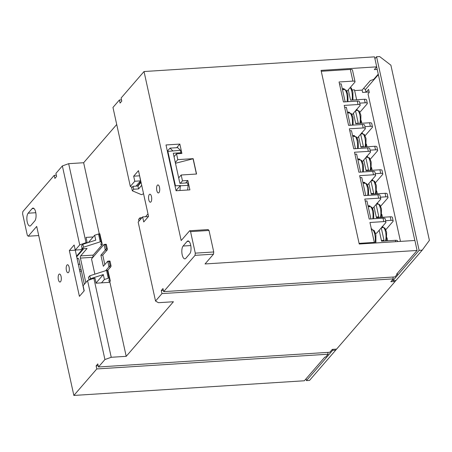 <?xml version="1.0" encoding="UTF-8"?>
<svg xmlns="http://www.w3.org/2000/svg" width="452" height="452" viewBox="0 0 452 452"><rect width="100%" height="100%" fill="white"/><g stroke="black" fill="none" stroke-linecap="round" stroke-linejoin="round"><path stroke-width="0.68" d="M58.924 274.347A4.011 1.559 -93.6 0 0 58.251 278.884A4.011 1.559 -93.6 0 0 59.992 282.042A4.011 1.559 -93.6 0 0 60.545 281.72A4.011 1.559 -93.6 0 0 61.218 277.189A4.011 1.559 -93.6 0 0 59.483 274.031A4.011 1.559 -93.6 0 0 58.924 274.347M66.947 265.075A4.011 1.559 -93.6 0 0 66.274 269.612A4.011 1.559 -93.6 0 0 68.009 272.771A4.011 1.559 -93.6 0 0 68.568 272.454A4.011 1.559 -93.6 0 0 69.241 267.917A4.011 1.559 -93.6 0 0 67.501 264.759A4.011 1.559 -93.6 0 0 66.947 265.075M149.324 194.518A4.011 1.559 -93.6 0 0 148.651 199.055A4.011 1.559 -93.6 0 0 150.386 202.213A4.011 1.559 -93.6 0 0 150.945 201.891A4.011 1.559 -93.6 0 0 151.618 197.355A4.011 1.559 -93.6 0 0 149.878 194.202A4.011 1.559 -93.6 0 0 149.324 194.518M157.341 185.247A4.011 1.559 -93.6 0 0 156.669 189.783A4.011 1.559 -93.6 0 0 158.409 192.942A4.011 1.559 -93.6 0 0 158.963 192.625A4.011 1.559 -93.6 0 0 159.635 188.088A4.011 1.559 -93.6 0 0 157.895 184.93A4.011 1.559 -93.6 0 0 157.341 185.247M28.131 213.208A6.69 2.605 -93.6 0 0 27.013 220.768A6.69 2.605 -93.6 0 0 29.905 226.028A6.69 2.605 -93.6 0 0 30.832 225.497L34.787 220.932A6.69 2.605 -93.6 0 0 35.906 213.372A6.69 2.605 -93.6 0 0 33.013 208.106A6.69 2.605 -93.6 0 0 32.086 208.638L28.131 213.208L35.804 212.717M126.21 356.334L109.932 282.319L96.095 283.201L95.005 278.234L93.863 278.308L111.232 357.283L126.21 356.334L173.427 301.75L158.449 302.699L155.533 301.038L161.969 293.597L161.291 290.523L162.986 288.562L163.664 291.636L394.991 276.912L397.477 274.042L396.641 274.093L417.083 250.464L205.038 263.957L213.513 254.165L195.061 255.34L195.287 253.148L190.558 231.639L189.659 230.757L181.184 240.549L144.024 71.529L374.516 56.856L376.714 66.845L321.061 70.388L359.233 244.018L414.891 240.475L417.083 250.464M93.863 278.308L87.558 280.562L104.926 359.538L111.232 357.283M148.392 216.598L142.629 216.903L138.165 222.056L155.533 301.038M189.755 253.764A6.69 2.605 -93.6 0 0 190.88 246.204A6.69 2.605 -93.6 0 0 187.981 240.939A6.69 2.605 -93.6 0 0 187.055 241.47L183.1 246.041A6.69 2.605 -93.6 0 0 181.981 253.6A6.69 2.605 -93.6 0 0 184.879 258.86A6.69 2.605 -93.6 0 0 185.806 258.335L189.755 253.764M304.36 380.77L73.862 395.443L96.79 368.939L328.124 354.215L325.638 357.086L324.802 357.142L304.36 380.77M82.094 248.453L81.015 249.702L75.258 250.069L79.721 244.911L62.359 165.935L55.918 173.376L56.596 176.45L54.901 178.41L54.223 175.336L22.826 211.632L22.6 213.819L27.329 235.334L28.233 236.215L36.702 226.424L73.862 395.443M178.693 177.879L181.179 175.003L196.552 174.02L193.179 158.658L177.8 159.635L176.517 153.799L174.031 156.674M181.179 175.003L182.467 180.84L187.846 180.495L189.908 189.868L176.071 190.75L166.003 144.962L179.839 144.081L181.902 153.454L176.517 153.799M378.256 74.134L373.719 79.377L370.357 80.575L362.114 90.106L362.617 92.411L369.165 91.993M54.223 175.336L56.319 175.201M142.629 216.903L143.742 221.972L148.544 216.423L138.476 170.636L133.673 176.184L134.792 181.252L130.329 186.41L112.966 107.435L119.401 99.988L120.079 103.062L121.774 101.107L121.096 98.033L144.024 71.529M163.664 291.636L195.061 255.34M328.124 354.215L327.723 352.39M392.895 277.048L393.296 278.873L390.816 281.743L395.116 281.472L336.604 349.113L332.299 349.385L329.813 352.255L98.485 366.979L104.926 359.538M354.634 90.581L362.114 90.106M377.217 69.405L374.341 69.585L376.714 66.845M397.319 273.313L397.477 274.042M75.258 250.069L74.145 245.001L69.348 250.549L79.411 296.337L84.213 290.789L83.1 285.715L87.558 280.562M96.79 368.939L96.118 365.866L97.813 363.905L98.485 366.979M79.721 244.911L86.027 242.662L68.664 163.68L83.643 162.731L99.27 233.825M62.359 165.935L68.664 163.68M93.185 236.955L86.027 237.407L87.168 242.588L86.027 242.662M83.643 162.731L116.718 124.492M179.839 144.081L176.709 147.702M187.846 180.495L185.693 182.987M140.402 182.371L139.193 182.444M132.08 187.41L130.329 186.41M119.401 99.988L121.498 99.858M161.969 293.597L393.296 278.873M395.116 281.472L395.85 280.477M161.291 290.523L163.387 290.387M96.118 365.866L98.214 365.73M213.513 254.165L213.739 251.979L209.01 230.463L208.106 229.582L189.659 230.757M209.01 230.463L190.558 231.639M213.739 251.979L195.287 253.148M38.708 235.548L28.233 236.215M139.578 175.642L140.544 180.885L136.012 186.122M175.314 162.517L177.8 159.635M182.467 180.84L180.314 183.326M87.168 242.588L86.784 243.035M75.247 250.007L84.061 290.958M140.544 180.885L134.792 181.252M139.425 175.817L133.673 176.184M75.1 250.182L69.348 250.549M196.417 174.031L193.066 158.788L175.478 163.268M76.586 256.939L83.733 248.673M85.807 282.585L80.422 258.092A1.672 0.65 86.4 0 1 80.648 255.9L87.083 248.459L82.168 248.769L81.524 245.854L82.88 244.283L95.751 240.153L94.671 235.238L88.366 242.526M84.338 284.285L78.784 259.019L77.88 258.137L77.055 259.086M101.485 282.856L104.401 279.489L108.265 278.251A1.672 0.565 -12.4 0 1 109.101 278.059L109.57 278.031L108.825 281.093L110.361 280.997L109.175 282.364M107.853 270.217L110.836 266.765A1.006 0.39 -93.6 0 0 110.972 265.454L110.124 261.612A1.006 0.39 -93.6 0 0 109.723 261.002L107.74 261.2L109.203 261.668L110.051 265.51L105.706 270.68M107.288 248.702L106.446 244.86A1.006 0.39 -93.6 0 0 106.039 244.249L104.056 244.447L105.519 244.922L106.367 248.764L100.903 255.227L102.745 255.109L107.152 250.018A1.006 0.39 -93.6 0 0 107.288 248.702L106.367 248.764M93.01 257.216A1.672 0.65 86.4 0 1 93.253 255.097L102.355 244.577L100.497 236.752M104.824 264.567L102.745 255.109M108.503 273.166L110.361 280.997M83.01 248.719L76.445 256.307M94.671 235.238L98.536 233.995A1.672 0.565 -12.4 0 1 99.372 233.808L99.841 233.78L101.564 241.617L100.819 244.679L102.355 244.577M109.57 278.031L107.847 270.194L107.378 270.223L109.101 278.059M89.038 280.031L88.451 277.353L89.807 275.782L106.542 270.415A1.672 0.565 -12.4 0 1 107.378 270.223M100.903 255.227L103.333 266.29L107.74 261.2L108.988 266.883L110.836 266.765M94.869 274.161L91.519 258.94L104.056 244.447L105.305 250.137L107.152 250.018M99.372 233.808L101.09 241.645L101.564 241.617M101.09 241.645A1.672 0.565 167.6 0 0 100.259 241.831L83.524 247.204L82.168 248.769M83.524 247.204L82.88 244.283M89.807 275.782L90.445 278.703L103.322 274.573L96.05 282.975M104.401 279.489L103.322 274.573M90.445 278.703L89.417 279.895M179.947 190.507L180.365 185.506L175.449 185.817L175.077 186.247M175.449 185.817L167.878 151.397L167.511 151.827M141.702 185.32L138.594 188.919L137.95 185.998L141.064 182.399M147.99 213.898L145.55 216.717M172.732 150.782L170.025 148.126L177.709 147.64L180.421 150.29L167.878 151.397M170.025 148.126L167.37 151.194M140.922 181.766L137.442 186.032M187.636 190.015L188.122 185.32L187.58 182.862L179.896 183.354L173.274 153.239L180.958 152.748L180.421 150.29M180.958 152.748L180.258 153.561M180.433 185.812L188.122 185.32M138.594 188.919L133.673 189.23L132.317 190.795L141.165 194.541A1.672 0.565 167.6 0 0 141.758 194.637L143.544 193.693M144.516 198.112L144.448 197.806M138.984 221.113L138.6 219.378L139.956 217.813L141.951 217.683M132.317 190.795L131.673 187.879L133.029 186.309L137.95 185.998M180.365 185.506L176.02 190.529M133.673 189.23L133.029 186.309M139.956 217.813L140.34 219.548M375.471 233.238L376.697 233.164L385.731 222.717A3.345 1.136 167.6 0 0 385.923 222.192A3.345 1.136 167.6 0 0 383.788 221.604L383.03 218.163A3.345 1.136 -12.4 0 1 385.166 218.751L385.923 222.192M372.663 208.457L380.584 199.298A3.345 1.136 167.6 0 0 380.776 198.778A3.345 1.136 167.6 0 0 378.635 198.191L377.878 194.75A3.345 1.136 -12.4 0 1 380.019 195.337L380.776 198.778M367.516 185.037L375.431 175.885A3.345 1.136 167.6 0 0 375.623 175.359A3.345 1.136 167.6 0 0 373.488 174.771L372.731 171.331A3.345 1.136 -12.4 0 1 374.866 171.918L375.623 175.359M362.368 161.618L370.284 152.465A3.345 1.136 167.6 0 0 370.476 151.945A3.345 1.136 167.6 0 0 368.34 151.358L367.583 147.917A3.345 1.136 -12.4 0 1 369.719 148.505L370.476 151.945M357.216 138.205L365.137 129.052A3.345 1.136 167.6 0 0 365.329 128.526A3.345 1.136 167.6 0 0 363.193 127.939L362.436 124.498A3.345 1.136 -12.4 0 1 364.572 125.085L365.329 128.526M352.068 114.785L359.99 105.632A3.345 1.136 167.6 0 0 360.182 105.113A3.345 1.136 167.6 0 0 358.041 104.525L357.283 101.078A3.345 1.136 -12.4 0 1 359.425 101.666L360.182 105.113M385.833 229.706L392.969 221.457A3.345 1.136 167.6 0 0 393.161 220.932A3.345 1.136 167.6 0 0 391.025 220.344L390.245 216.813A3.345 1.136 -12.4 0 1 392.387 217.401L393.161 220.932M364.402 99.265A3.345 1.136 -12.4 0 1 366.544 99.852L367.318 103.389A3.345 1.136 167.6 0 0 365.182 102.802L364.402 99.265L350.566 100.146L348.289 89.784M359.916 112.249L367.126 103.909A3.345 1.136 167.6 0 0 367.318 103.389M369.572 122.774A3.345 1.136 -12.4 0 1 371.708 123.362L372.488 126.899A3.345 1.136 167.6 0 0 370.352 126.311L369.572 122.774L355.735 123.656L353.436 113.203M365.097 135.741L372.295 127.419A3.345 1.136 167.6 0 0 372.488 126.899M374.742 146.284A3.345 1.136 -12.4 0 1 376.878 146.872L377.657 150.409A3.345 1.136 167.6 0 0 375.522 149.821L374.742 146.284L360.905 147.166L358.589 136.623M370.284 159.234L377.465 150.928A3.345 1.136 167.6 0 0 377.657 150.409M379.912 169.794A3.345 1.136 -12.4 0 1 382.047 170.381L382.827 173.918A3.345 1.136 167.6 0 0 380.686 173.331L379.912 169.794L366.075 170.675L363.736 160.036M375.465 182.721L382.635 174.438A3.345 1.136 167.6 0 0 382.827 173.918M385.081 193.303A3.345 1.136 -12.4 0 1 387.217 193.891L387.991 197.422A3.345 1.136 167.6 0 0 385.855 196.835L385.081 193.303L371.245 194.185L368.883 183.455M380.652 206.214L387.805 197.948A3.345 1.136 167.6 0 0 387.991 197.422M387.663 240.814L386.997 237.786M356.651 99.762L354.47 89.829L352.317 89.965M361.82 123.272L361.255 120.701M366.99 146.776L366.402 144.12M372.16 170.285L371.555 167.534M377.33 193.795L376.702 190.953M382.499 217.305L381.85 214.367M379.183 230.288L381.578 241.204L395.415 240.323A3.345 1.136 -12.4 0 1 397.557 240.91L397.698 241.571M385.59 220.695L391.025 220.344M374.03 206.869L376.414 217.694L390.245 216.813M380.426 197.185L385.855 196.835M375.256 173.675L380.686 173.331M370.086 150.166L375.522 149.821M364.917 126.656L370.352 126.311M359.747 103.146L365.182 102.802M346.921 91.372L354.837 82.213A3.345 1.136 167.6 0 0 355.029 81.693A3.345 1.136 167.6 0 0 352.893 81.106L350.328 69.427L321.253 71.28M383.788 221.604L369.951 222.486L374.324 242.402L359.091 243.368M378.635 198.191L364.798 199.072L369.194 219.045L383.03 218.163M373.488 174.771L359.651 175.653L364.041 195.631L377.878 194.75M368.34 151.358L354.504 152.239L358.894 172.212L372.731 171.331M363.193 127.939L349.356 128.82L353.746 148.793L367.583 147.917M358.041 104.525L344.204 105.401L348.599 125.379L362.436 124.498M352.893 81.106L339.056 81.987L343.447 101.96L357.283 101.078M373.725 243.097L374.324 242.402M350.328 69.427A3.345 1.136 -12.4 0 1 352.464 70.015L355.029 81.693M359.888 123.39A8.695 3.384 -93.6 0 0 359.82 114.842A8.695 3.384 -93.6 0 0 358.046 110.554L359.261 111.164L360.888 115.136L360.792 123.334M355.526 110.791L358.25 123.181L357.961 123.515M358.25 123.181L355.667 123.345M358.046 110.554L356.396 110.52A8.695 3.384 -93.6 0 0 356.057 110.175M355.956 110.085L357.379 109.898A8.695 3.384 -93.6 0 0 356.583 109.565M356.329 109.559L357.379 109.898M347.051 101.734A8.695 3.384 -93.6 0 0 346.825 93.965A8.695 3.384 -93.6 0 0 345.051 89.677L346.272 90.287L347.893 94.259L347.995 101.672M339.492 83.97L341.203 83.863L345.158 101.853M345.051 89.677L343.407 89.643A8.695 3.384 -93.6 0 0 342.961 89.208L344.384 89.021A8.695 3.384 -93.6 0 0 343.334 88.677L342.277 88.745M343.334 88.677L344.384 89.021M374.979 243.018A9.198 3.576 -93.6 0 0 374.804 234.435A9.198 3.576 -93.6 0 0 372.973 229.955L374.199 230.576L375.872 234.729L375.906 242.956M372.973 229.955L371.324 229.915M371.437 229.266L372.177 229.175A9.198 3.576 -93.6 0 0 371.346 228.848M371.115 228.842L372.177 229.175M365.013 146.906A8.695 3.384 -93.6 0 0 364.967 138.261A8.695 3.384 -93.6 0 0 363.193 133.973L364.414 134.583L366.035 138.555L365.911 146.849M360.673 134.21L363.397 146.595L363.024 147.03M363.397 146.595L360.815 146.759M363.193 133.973L361.549 133.939A8.695 3.384 -93.6 0 0 361.21 133.589M361.103 133.504L362.527 133.317A8.695 3.384 -93.6 0 0 361.73 132.984M361.476 132.973L362.527 133.317M370.137 170.415A8.695 3.384 -93.6 0 0 370.115 161.675A8.695 3.384 -93.6 0 0 368.34 157.386L369.561 157.997L371.182 161.969L371.036 170.359M365.821 157.624L368.544 170.014L368.086 170.545M368.544 170.014L365.967 170.178M368.34 157.386L366.696 157.352A8.695 3.384 -93.6 0 0 366.357 157.008M366.25 156.917L367.674 156.737A8.695 3.384 -93.6 0 0 366.883 156.403M366.628 156.392L367.674 156.737M375.262 193.931A8.695 3.384 -93.6 0 0 375.262 185.094A8.695 3.384 -93.6 0 0 373.493 180.806L374.708 181.416L376.335 185.388L376.149 193.874M370.973 181.043L373.697 193.433L373.149 194.061M373.697 193.433L371.115 193.597M373.493 180.806L371.843 180.772A8.695 3.384 -93.6 0 0 371.504 180.427M371.403 180.337L372.821 180.15A8.695 3.384 -93.6 0 0 372.03 179.817M371.776 179.811L372.821 180.15M380.386 217.44A8.695 3.384 -93.6 0 0 380.414 208.508A8.695 3.384 -93.6 0 0 378.64 204.225L379.855 204.835L381.482 208.801L381.268 217.384M376.12 204.457L378.844 216.847L378.211 217.576M378.844 216.847L376.262 217.011M378.64 204.225L376.991 204.185A8.695 3.384 -93.6 0 0 376.652 203.841M376.55 203.756L377.974 203.569A8.695 3.384 -93.6 0 0 377.177 203.236M376.923 203.225L377.974 203.569M385.511 240.95A8.695 3.384 -93.6 0 0 385.562 231.927A8.695 3.384 -93.6 0 0 383.788 227.638L385.008 228.249L386.629 232.221L386.387 240.893M381.268 227.876L383.991 240.266L383.273 241.097M383.991 240.266L381.409 240.43M383.788 227.638L382.143 227.605A8.695 3.384 -93.6 0 0 381.804 227.26M381.697 227.17L383.121 226.983A8.695 3.384 -93.6 0 0 382.324 226.65M382.07 226.644L383.121 226.983M352.198 125.147A8.695 3.384 -93.6 0 0 351.972 117.379A8.695 3.384 -93.6 0 0 350.198 113.09L351.419 113.701L353.04 117.673L353.142 125.091M344.644 107.39L346.351 107.282L350.306 125.272M350.198 113.09L348.554 113.056A8.695 3.384 -93.6 0 0 348.108 112.621L349.532 112.441A8.695 3.384 -93.6 0 0 348.486 112.096L347.424 112.164M348.486 112.096L349.532 112.441M357.351 148.567A8.695 3.384 -93.6 0 0 357.12 140.798A8.695 3.384 -93.6 0 0 355.351 136.51L356.566 137.12L358.193 141.092L358.295 148.505M349.791 130.803L351.498 130.696L355.453 148.685M355.351 136.51L353.701 136.476A8.695 3.384 -93.6 0 0 353.261 136.041L354.679 135.854A8.695 3.384 -93.6 0 0 353.633 135.515L352.571 135.583M353.633 135.515L354.679 135.854M362.498 171.98A8.695 3.384 -93.6 0 0 362.272 164.212A8.695 3.384 -93.6 0 0 360.498 159.929L361.713 160.533L363.34 164.505L363.442 171.924M354.939 154.222L356.645 154.115L360.606 172.105M360.498 159.929L358.848 159.889A8.695 3.384 -93.6 0 0 358.408 159.454L359.832 159.273A8.695 3.384 -93.6 0 0 358.781 158.929L357.724 158.997M358.781 158.929L359.832 159.273M367.645 195.4A8.695 3.384 -93.6 0 0 367.419 187.631A8.695 3.384 -93.6 0 0 365.645 183.342L366.866 183.953L368.487 187.925L368.589 195.337M360.086 177.636L361.798 177.529L365.753 195.518M365.645 183.342L364.001 183.309A8.695 3.384 -93.6 0 0 363.555 182.874L364.979 182.687A8.695 3.384 -93.6 0 0 363.928 182.348L362.871 182.416M363.928 182.348L364.979 182.687M372.793 218.819A8.695 3.384 -93.6 0 0 372.567 211.05A8.695 3.384 -93.6 0 0 370.793 206.762L372.013 207.372L373.634 211.344L373.736 218.757M365.239 201.055L366.945 200.948L370.9 218.937M370.793 206.762L369.148 206.722A8.695 3.384 -93.6 0 0 368.702 206.293L370.126 206.106A8.695 3.384 -93.6 0 0 369.081 205.762L368.018 205.829M369.081 205.762L370.126 206.106M366.176 92.185L368.595 89.394L369.267 92.468L368.041 93.886L400.472 241.391M392.494 279.799L392.912 280.664L395.986 280.466L422.202 250.159L429.4 240.357L390.89 65.19L379.635 56.556L376.561 56.754L419.128 250.357L422.202 250.159M392.912 280.664L419.128 250.357M414.829 240.481L376.669 66.902M374.911 58.658L376.561 56.754M378.364 74.625L365.402 89.609L365.973 92.197M365.402 89.609L363.685 88.293M332.632 349.362L332.661 350.311L306.445 380.618L306.049 378.816M332.661 350.311L335.74 350.114L309.518 380.42L306.445 380.618M335.74 350.114L336.491 349.119M188.97 241.351L187.055 241.47M190.772 245.555L183.1 246.041M33.996 208.513L32.086 208.638M110.051 265.51L110.972 265.454M109.203 261.668L110.124 261.612M105.519 244.922L106.446 244.86M80.422 258.092L92.948 257.295M80.648 255.9L93.253 255.097M79.394 269.708L81.111 269.601M79.727 271.234L81.445 271.127M98.536 233.995L100.259 241.831M106.542 270.415L108.265 278.251M395.72 241.696L395.415 240.323M352.018 100.056A9.198 3.576 -93.6 0 0 351.814 91.643A9.198 3.576 -93.6 0 0 350.243 87.53M78.202 264.296L79.919 264.188M145.668 203.462L144.454 197.942M352.955 99.994L352.882 91.937L351.204 87.784"/></g></svg>
